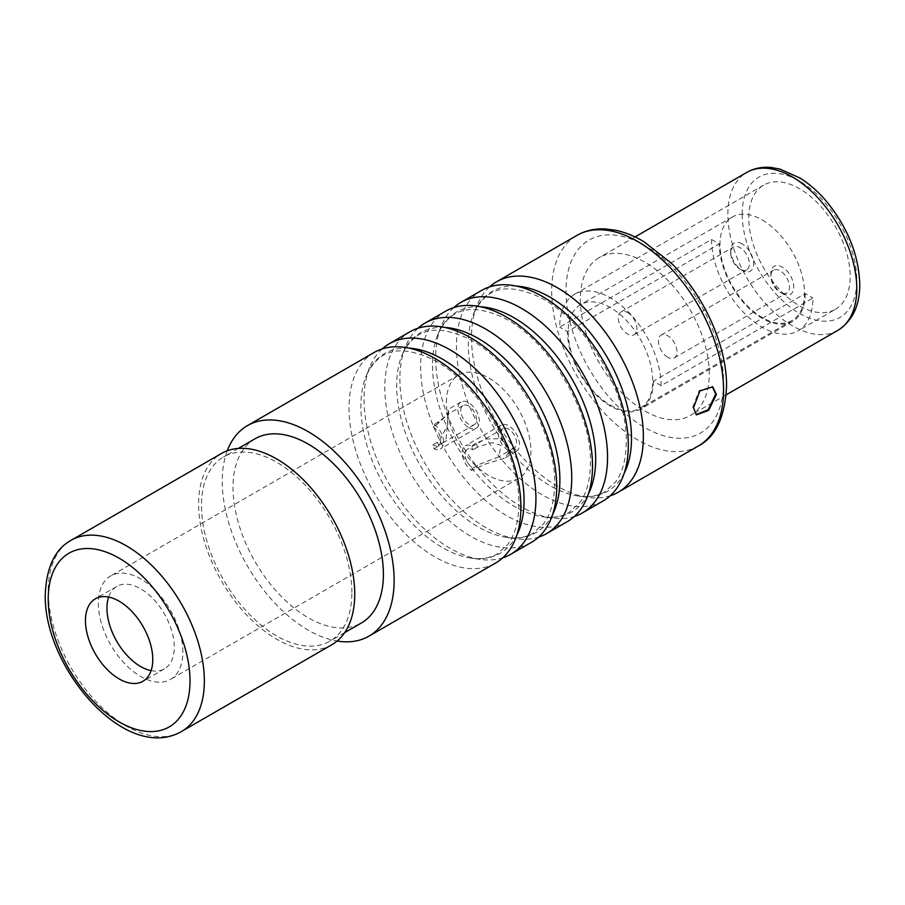 <?xml version="1.0" encoding="UTF-8"?>
<svg xmlns="http://www.w3.org/2000/svg" width="905" height="905" viewBox="0 0 905 905"><rect width="100%" height="100%" fill="white"/><g stroke="black" fill="none" stroke-linecap="round" stroke-linejoin="round"><path stroke-width="0.68" stroke-dasharray="4.53 3.39" d="M446.414 402.295A59.753 34.503 60 0 1 458.79 374.942A59.753 34.503 60 0 1 504.843 390.949A59.753 34.503 60 0 1 530.918 451.086A59.753 34.503 60 0 1 518.542 478.451A59.753 34.503 60 0 1 472.501 462.432A59.753 34.503 60 0 1 446.414 402.295M508.723 450.679A15.193 8.767 -120 0 0 516.314 451.425A15.193 8.767 -120 0 0 518.644 439.253A15.193 8.767 -120 0 0 508.723 425.87A15.193 8.767 -120 0 0 501.121 425.112A15.193 8.767 -120 0 0 498.791 437.285A15.193 8.767 -120 0 0 508.723 450.679M468.609 427.522A15.193 8.767 -120 0 0 476.211 428.28A15.193 8.767 -120 0 0 478.541 416.096A15.193 8.767 -120 0 0 468.609 402.714A15.193 8.767 -120 0 0 461.018 401.956A15.193 8.767 -120 0 0 458.688 414.139A15.193 8.767 -120 0 0 468.609 427.522M468.609 406.017A11.143 6.437 -120 0 0 463.043 405.474A11.143 6.437 -120 0 0 461.335 414.4A11.143 6.437 -120 0 0 468.609 424.219A11.143 6.437 -120 0 0 474.186 424.762A11.143 6.437 -120 0 0 475.894 415.836A11.143 6.437 -120 0 0 468.609 406.017M508.723 429.174A11.143 6.437 -120 0 0 503.146 428.619A11.143 6.437 -120 0 0 501.438 437.556A11.143 6.437 -120 0 0 508.723 447.375A11.143 6.437 -120 0 0 514.289 447.918A11.143 6.437 -120 0 0 515.997 438.993A11.143 6.437 -120 0 0 508.723 429.174M182.855 652.041A59.753 34.503 -120 0 0 156.769 591.904A59.753 34.503 -120 0 0 110.727 575.897A59.753 34.503 -120 0 0 98.351 603.25A59.753 34.503 60 0 0 124.438 663.388A59.753 34.503 60 0 0 170.479 679.395A59.753 34.503 60 0 0 182.855 652.041M151.101 670.639A47.603 27.489 60 0 0 164.405 668.874A47.603 27.489 60 0 0 174.269 647.086A47.603 27.489 -120 0 0 153.488 599.178A47.603 27.489 -120 0 0 116.802 586.417A47.603 27.489 -120 0 0 108.623 597.062M331.875 644.699A110.399 63.735 60 0 1 246.805 615.117A110.399 63.735 60 0 1 198.614 504.017A110.399 63.735 -120 0 1 221.476 453.473M351.875 592.504A106.349 61.404 -120 0 0 305.46 485.476A106.349 61.404 -120 0 0 223.501 456.991A106.349 61.404 -120 0 0 201.476 505.669A106.349 61.404 60 0 0 247.902 612.696A106.349 61.404 60 0 0 329.85 641.181A106.349 61.404 60 0 0 351.875 592.504M255.018 438.789A106.349 61.404 -120 0 0 232.992 487.478A106.349 61.404 60 0 0 279.407 594.506A106.349 61.404 60 0 0 361.367 622.991M227.257 450.781A121.542 70.171 -120 0 0 222.245 481.279A121.542 70.171 60 0 0 337.113 641.034M481.607 290.426A121.542 70.171 -120 0 0 456.437 346.072A121.542 70.171 -120 0 0 509.492 468.383A121.542 70.171 -120 0 0 603.149 500.94M453.79 307.564A121.542 70.171 -120 0 0 441.323 325.913A121.542 70.171 -120 0 0 435.667 358.052A121.542 70.171 -120 0 0 552.276 518.09A121.542 70.171 -120 0 0 574.392 516.461M445.803 311.105A121.542 70.171 -120 0 0 420.633 366.74A121.542 70.171 -120 0 0 473.688 489.051A121.542 70.171 -120 0 0 567.345 521.619M417.986 328.244A121.542 70.171 -120 0 0 405.519 346.592A121.542 70.171 -120 0 0 399.863 378.731A121.542 70.171 -120 0 0 516.472 538.758A121.542 70.171 -120 0 0 538.588 537.14M374.184 352.452A121.542 70.171 -120 0 0 349.013 408.087A121.542 70.171 -120 0 0 402.069 530.398A121.542 70.171 -120 0 0 495.725 562.967M409.988 331.773A121.542 70.171 -120 0 0 384.817 387.419A121.542 70.171 -120 0 0 437.873 509.73A121.542 70.171 -120 0 0 531.529 542.287M382.17 348.923A121.542 70.171 -120 0 0 369.704 367.26A121.542 70.171 -120 0 0 364.048 399.41A121.542 70.171 -120 0 0 480.657 559.437A121.542 70.171 -120 0 0 502.773 557.808M489.594 286.896A121.542 70.171 -120 0 0 477.139 305.234A121.542 70.171 -120 0 0 471.482 337.384A121.542 70.171 -120 0 0 588.08 497.411A121.542 70.171 -120 0 0 610.208 495.793M696.103 414.648L692.778 407.261L699.203 390.564L712.326 386.616M709.249 373.765A91.156 52.626 -120 0 0 669.462 282.032A91.156 52.626 -120 0 0 599.212 257.608A91.156 52.626 -120 0 0 580.343 299.34A91.156 52.626 60 0 0 620.129 391.073A91.156 52.626 60 0 0 690.368 415.497A91.156 52.626 60 0 0 709.249 373.765M835.338 309.34A71.71 41.404 60 0 0 850.191 276.523A71.71 41.404 -120 0 0 818.889 204.349A71.71 41.404 -120 0 0 763.639 185.14A71.71 41.404 -120 0 0 748.786 217.969A71.71 41.404 60 0 0 780.087 290.132A71.71 41.404 60 0 0 835.338 309.34L798.097 330.845A71.71 41.404 -120 0 0 812.95 298.017L661.125 385.677A71.71 41.404 -120 0 0 629.823 313.515A71.71 41.404 -120 0 0 574.562 294.306A71.71 41.404 -120 0 0 559.709 327.124L711.545 239.474L719.271 243.931L567.446 331.592L559.709 327.124M711.545 239.474A71.71 41.404 -120 0 0 742.847 311.637A71.71 41.404 -120 0 0 798.097 330.845M661.125 385.677L653.387 381.209L805.224 293.559L812.95 298.017M805.224 293.559A60.771 35.08 60 0 1 792.633 321.377A60.771 35.08 60 0 1 745.799 305.098A60.771 35.08 60 0 1 719.271 243.931M653.387 381.209A60.771 35.08 60 0 1 640.808 409.037A60.771 35.08 60 0 1 593.974 392.747A60.771 35.08 60 0 1 567.446 331.592M610.423 405.191A59.753 34.503 -120 0 0 640.299 408.155A59.753 34.503 -120 0 0 649.451 360.269A59.753 34.503 -120 0 0 610.423 307.61A59.753 34.503 -120 0 0 580.535 304.657A59.753 34.503 -120 0 0 571.383 352.531A59.753 34.503 -120 0 0 610.423 405.191M762.248 219.949A59.753 34.503 60 0 1 801.287 272.609A59.753 34.503 60 0 1 792.124 320.494A59.753 34.503 60 0 1 762.248 317.542A59.753 34.503 60 0 1 723.208 264.882A59.753 34.503 60 0 1 732.371 216.996A59.753 34.503 60 0 1 762.248 219.949M782.305 293.559A16.211 9.355 -120 0 0 793.764 286.942A16.211 9.355 -120 0 0 782.305 267.088A16.211 9.355 -120 0 0 770.845 273.706A16.211 9.355 -120 0 0 782.305 293.559L780.155 292.315A13.168 7.602 -120 0 0 786.739 292.971A13.168 7.602 -120 0 0 788.753 282.417A13.168 7.602 -120 0 0 780.155 270.81A13.168 7.602 -120 0 0 773.571 270.165A13.168 7.602 -120 0 0 770.845 276.183A13.168 7.602 -120 0 0 780.155 292.315L782.305 293.559M742.191 243.931A16.211 9.355 -120 0 0 730.731 250.549A16.211 9.355 -120 0 0 742.191 270.403L742.191 270.403A16.211 9.355 -120 0 0 753.65 263.785A16.211 9.355 -120 0 0 742.191 243.931M667.709 357.226A13.168 7.602 60 0 1 659.112 345.631A13.168 7.602 60 0 1 661.125 335.076A13.168 7.602 60 0 1 667.709 335.732A13.168 7.602 60 0 1 676.318 347.328A13.168 7.602 60 0 1 674.293 357.882A13.168 7.602 60 0 1 667.709 357.226M627.606 312.576A13.168 7.602 60 0 1 636.204 324.182A13.168 7.602 60 0 1 634.19 334.726A13.168 7.602 60 0 1 627.606 334.081A13.168 7.602 60 0 1 619.009 322.474A13.168 7.602 60 0 1 621.022 311.92A13.168 7.602 60 0 1 627.606 312.576M740.041 269.158A13.168 7.602 -120 0 0 746.625 269.814A13.168 7.602 -120 0 0 748.65 259.26A13.168 7.602 -120 0 0 740.041 247.653A13.168 7.602 -120 0 0 733.457 247.008A13.168 7.602 -120 0 0 730.731 253.038A13.168 7.602 -120 0 0 740.041 269.158L742.191 270.403L740.041 269.158M472.851 468.009L479.401 464.299L498.904 456.799L501.008 445.317L491.822 442.602L477.489 447.127A30.385 17.546 -120 0 0 476.166 443.156L485.974 439.004L499.571 438.699L507.648 444.559L509.198 452.285L504.13 458.462L485.974 463.813L471.516 470.442A30.385 17.546 -120 0 0 472.851 468.009A11.143 6.437 60 0 1 465.623 458.19A11.143 6.437 60 0 1 467.342 449.299A11.143 6.437 60 0 1 472.851 449.819A30.385 17.546 -120 0 0 471.516 445.848A15.193 8.767 -120 0 0 465.317 445.792A15.193 8.767 -120 0 0 462.738 457.07A15.193 8.767 -120 0 0 471.516 470.442M434.196 448.891L445.871 440.656L448.835 408.992L447.794 413.099L445.871 415.848L438.846 421.617A30.385 17.546 -120 0 0 437.511 424.049L447.658 414.354L447.749 424.581L439.298 441.142L432.873 444.921A30.385 17.546 -120 0 0 434.196 448.891A15.193 8.767 -120 0 0 440.396 448.948A15.193 8.767 -120 0 0 442.975 437.669A15.193 8.767 -120 0 0 434.196 424.298A30.385 17.546 -120 0 0 432.873 426.73A11.143 6.437 60 0 1 440.09 436.549A11.143 6.437 60 0 1 438.371 445.441A11.143 6.437 60 0 1 432.873 444.921M476.166 443.156L471.516 445.848M477.489 447.127L472.851 449.819M438.846 421.617L434.196 424.298M437.511 424.049L432.873 426.73M181.475 731.523A110.399 63.735 60 0 1 96.405 701.952A110.399 63.735 60 0 1 48.214 590.852A110.399 63.735 60 0 1 71.076 540.308M698.4 445.95A121.542 70.171 60 0 1 604.744 413.381A121.542 70.171 60 0 1 551.688 291.071A121.542 70.171 60 0 1 576.858 235.436M480.555 306.761A115.399 66.631 -120 0 0 437.862 334.386A115.399 66.631 -120 0 0 432.488 364.907A115.399 66.631 60 0 0 543.204 516.846L552.276 518.09M588.476 493.7A115.399 66.631 60 0 1 543.204 516.846C553.294 518.124 561.847 516.687 568.838 512.569L579.438 503.033C586.553 493.689 590.218 480.374 590.433 463.077C592.232 409.648 544.493 333.526 498.395 315.472C473.225 305.517 451.471 305.698 437.862 334.386L441.323 325.913M624.292 473.021A115.399 66.631 60 0 1 579.019 496.178A115.399 66.631 60 0 1 468.304 344.228A115.399 66.631 -120 0 1 473.677 313.707L477.139 305.234M516.359 286.082A115.399 66.631 -120 0 0 473.677 313.707C487.286 285.018 509.029 284.837 534.199 294.792C580.297 312.847 628.047 388.969 626.249 442.409C626.034 459.695 622.357 473.021 615.253 482.365L604.642 491.89C597.651 496.019 589.11 497.445 579.019 496.178L588.08 497.411M552.672 514.368A115.399 66.631 60 0 1 507.4 537.525A115.399 66.631 60 0 1 396.684 385.575A115.399 66.631 -120 0 1 402.058 355.054L405.519 346.592M444.74 327.429A115.399 66.631 -120 0 0 402.058 355.054C415.667 326.366 437.42 326.185 462.579 336.14C508.678 354.206 556.428 430.316 554.629 483.756C554.414 501.042 550.749 514.368 543.634 523.712L533.034 533.237C526.031 537.366 517.49 538.792 507.4 537.525L516.472 538.758M516.857 535.047A115.399 66.631 60 0 1 471.584 558.193A115.399 66.631 60 0 1 360.869 406.255A115.399 66.631 -120 0 1 366.242 375.733L369.704 367.26M408.936 348.108A115.399 66.631 -120 0 0 366.242 375.733C379.851 347.045 401.605 346.864 426.775 356.819C472.874 374.874 520.624 450.995 518.814 504.436C518.599 521.721 514.934 535.036 507.818 544.391L497.218 553.917C490.227 558.034 481.686 559.471 471.584 558.193L480.657 559.437M723.57 382.034A111.417 64.323 60 0 1 644.79 427.522A111.417 64.323 60 0 1 566.01 291.071A111.417 64.323 60 0 1 644.79 245.594A111.417 64.323 60 0 1 723.57 382.034M837.906 330.325A91.156 52.626 60 0 1 767.666 305.901A91.156 52.626 60 0 1 727.869 214.168A91.156 52.626 60 0 1 746.749 172.436M742.191 214.168A81.031 46.777 60 0 1 799.488 181.091A81.031 46.777 60 0 1 856.786 280.324A81.031 46.777 60 0 1 799.488 313.402A81.031 46.777 60 0 1 742.191 214.168M477.489 465.328A30.385 17.546 60 0 1 476.166 467.761M438.846 446.21A30.385 17.546 60 0 1 437.511 442.24M458.79 374.942L110.727 575.897M518.542 478.451L170.479 679.395M116.802 586.417L95.319 598.827M164.405 668.874L142.922 681.273M238.32 448.428L223.501 456.991M344.669 632.629L329.85 641.181M696.318 414.784L695.753 414.456M712.518 386.718L711.952 386.39M635.05 236.929L599.212 257.608M763.639 185.14L574.562 294.306M792.633 321.377L640.808 409.037M792.124 320.494L640.299 408.155M732.371 216.996L580.535 304.657M770.845 276.183L770.845 273.706M661.125 335.076L773.571 270.165M674.293 357.882L786.739 292.971M634.19 334.726L746.625 269.814M730.731 253.038L730.731 250.549M621.022 311.92L733.457 247.008M726.206 394.818L690.368 415.497M516.314 451.425L504.13 458.462M447.952 417.714L447.794 413.099M501.121 425.112L465.317 445.792M503.146 428.619L467.342 449.299M514.289 447.918L498.904 456.799M476.211 428.28L440.396 448.948M461.018 401.956L448.835 408.992M474.186 424.762L438.371 445.441M463.043 405.474L447.658 414.354"/><path stroke-width="1.36" d="M108.623 597.062A47.603 27.489 -120 0 0 106.948 608.217A47.603 27.489 60 0 0 151.101 670.639M152.775 659.485A47.603 27.489 -120 0 0 131.994 611.576A47.603 27.489 -120 0 0 95.319 598.827A47.603 27.489 -120 0 0 85.455 620.615A47.603 27.489 60 0 0 106.236 668.524A47.603 27.489 60 0 0 142.922 681.273A47.603 27.489 60 0 0 152.775 659.485M354.737 594.155A110.399 63.735 60 0 1 331.875 644.699L181.475 731.523A110.399 63.735 60 0 0 204.349 680.99A110.399 63.735 60 0 0 156.158 569.89A110.399 63.735 60 0 0 71.076 540.308L221.476 453.473A110.399 63.735 -120 0 1 306.546 483.055A110.399 63.735 -120 0 1 354.737 594.155M344.669 632.629L361.367 622.991A106.349 61.404 60 0 0 383.392 574.313A106.349 61.404 -120 0 0 336.965 467.285A106.349 61.404 -120 0 0 255.018 438.789L238.32 448.428M247.416 425.633L374.184 352.452A121.542 70.171 -120 0 1 467.84 385.01A121.542 70.171 -120 0 1 520.895 507.32A121.542 70.171 -120 0 1 495.725 562.967L368.957 636.147A121.542 70.171 60 0 0 394.127 580.512A121.542 70.171 -120 0 0 341.083 458.202A121.542 70.171 -120 0 0 247.416 425.633A121.542 70.171 -120 0 0 227.257 450.781M368.957 636.147A121.542 70.171 60 0 1 337.113 641.034M574.392 516.461A121.542 70.171 -120 0 0 582.379 512.931L603.149 500.94A121.542 70.171 -120 0 0 628.319 445.305A121.542 70.171 -120 0 0 575.275 322.995A121.542 70.171 -120 0 0 481.607 290.426L460.837 302.417A121.542 70.171 -120 0 0 453.79 307.564M582.379 512.931A121.542 70.171 -120 0 0 607.549 457.297A121.542 70.171 -120 0 0 554.505 334.986A121.542 70.171 -120 0 0 460.837 302.417M538.588 537.14A121.542 70.171 -120 0 0 546.575 533.611L567.345 521.619A121.542 70.171 -120 0 0 592.515 465.973A121.542 70.171 -120 0 0 539.459 343.662A121.542 70.171 -120 0 0 445.803 311.105L425.033 323.096A121.542 70.171 -120 0 0 417.986 328.244M546.575 533.611A121.542 70.171 -120 0 0 571.745 477.964A121.542 70.171 -120 0 0 518.689 355.654A121.542 70.171 -120 0 0 425.033 323.096M502.773 557.808A121.542 70.171 -120 0 0 510.759 554.279L531.529 542.287A121.542 70.171 -120 0 0 556.699 486.652A121.542 70.171 -120 0 0 503.655 364.342A121.542 70.171 -120 0 0 409.988 331.773L389.229 343.764A121.542 70.171 -120 0 0 382.17 348.923M510.759 554.279A121.542 70.171 -120 0 0 535.93 498.644A121.542 70.171 -120 0 0 482.885 376.333A121.542 70.171 -120 0 0 389.229 343.764M610.208 495.793A121.542 70.171 -120 0 0 618.194 492.263A121.542 70.171 -120 0 0 643.365 436.617A121.542 70.171 -120 0 0 590.309 314.306A121.542 70.171 -120 0 0 496.653 281.749A121.542 70.171 -120 0 0 489.594 286.896M693.49 407.68L699.916 390.983L712.676 386.797L716.409 394.444L708.672 410.384L696.465 414.875L693.49 407.68M712.326 386.616L715.697 394.026L708.219 409.705L696.103 414.648M190.016 680.99A100.274 57.886 60 0 1 119.121 721.918A100.274 57.886 60 0 1 48.214 599.121A100.274 57.886 60 0 1 119.121 558.181A100.274 57.886 60 0 1 190.016 680.99M496.653 281.749L576.858 235.436A121.542 70.171 60 0 1 670.526 267.993A121.542 70.171 60 0 1 723.57 390.304A121.542 70.171 60 0 1 698.4 445.95L618.194 492.263M588.476 493.7A115.399 66.631 60 0 0 595.694 459.129A115.399 66.631 -120 0 0 480.555 306.761M516.359 286.082A115.399 66.631 -120 0 1 631.498 438.45A115.399 66.631 60 0 1 624.292 473.021M444.74 327.429A115.399 66.631 -120 0 1 559.878 479.797A115.399 66.631 60 0 1 552.672 514.368M408.936 348.108A115.399 66.631 -120 0 1 524.074 500.476A115.399 66.631 60 0 1 516.857 535.047M635.05 236.929L746.749 172.436A91.156 52.626 60 0 1 816.989 196.86A91.156 52.626 60 0 1 856.786 288.593A91.156 52.626 60 0 1 837.906 330.325L726.206 394.818M71.076 540.308C54.922 549.177 46.313 567.401 45.25 594.981C43.768 667.63 125.512 763.582 181.475 731.523M576.858 235.436C585.309 230.628 594.721 228.456 605.094 228.92L615.468 230.232C624.812 232.166 634.201 235.934 643.647 241.511L671.137 263.004C703.83 294.815 726.941 345.823 726.545 386.175C725.052 417.035 715.674 436.957 698.4 445.95M746.749 172.436C754.08 168.285 762.259 166.644 771.286 167.504L779.805 169.043L800.144 178.104C809.964 184.303 819.093 192.482 827.532 202.641C848.155 228.49 858.89 255.764 859.75 284.453C859.829 305.505 852.544 320.789 837.906 330.325"/></g></svg>
